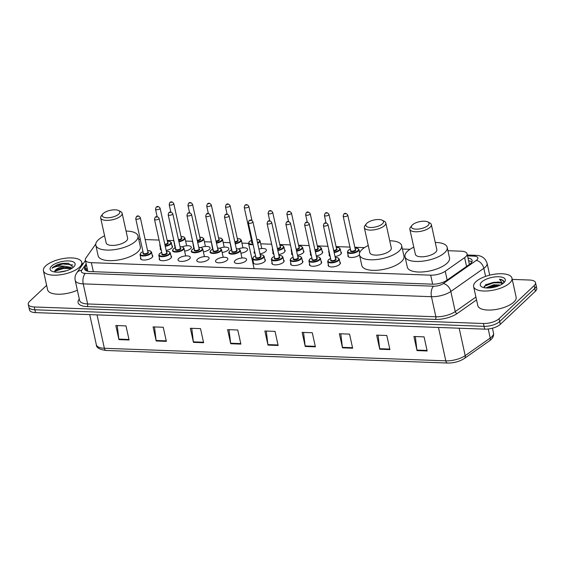 <?xml version="1.0" encoding="UTF-8"?>
<svg xmlns="http://www.w3.org/2000/svg" width="565" height="565" viewBox="0 0 565 565"><rect width="100%" height="100%" fill="white"/><g stroke="black" fill="none" stroke-linecap="round" stroke-linejoin="round"><path stroke-width="0.85" d="M339.862 262.075A6.279 2.472 167.6 0 1 340.427 262.831A6.279 2.472 167.6 0 1 339.713 264.378A6.279 2.472 167.6 0 1 333.046 266.885A6.279 2.472 167.6 0 1 328.159 265.529A6.279 2.472 167.6 0 1 328.357 264.604M321.097 261.383A6.279 2.472 167.6 0 1 321.662 262.139A6.279 2.472 167.6 0 1 320.948 263.686A6.279 2.472 167.6 0 1 314.281 266.193A6.279 2.472 167.6 0 1 309.394 264.837A6.279 2.472 167.6 0 1 309.592 263.912M302.324 260.691A6.279 2.472 167.6 0 1 302.897 261.447A6.279 2.472 167.6 0 1 302.183 263A6.279 2.472 167.6 0 1 295.509 265.501A6.279 2.472 167.6 0 1 290.629 264.145A6.279 2.472 167.6 0 1 290.827 263.219M283.559 259.999A6.279 2.472 167.6 0 1 284.131 260.762A6.279 2.472 167.6 0 1 283.418 262.308A6.279 2.472 167.6 0 1 276.744 264.808A6.279 2.472 167.6 0 1 271.857 263.46A6.279 2.472 167.6 0 1 272.062 262.534M264.794 259.314A6.279 2.472 167.6 0 1 265.366 260.07A6.279 2.472 167.6 0 1 264.646 261.616A6.279 2.472 167.6 0 1 257.979 264.116A6.279 2.472 167.6 0 1 253.092 262.767A6.279 2.472 167.6 0 1 253.29 261.842M245.881 260.924A6.279 2.472 167.6 0 1 239.214 263.431A6.279 2.472 167.6 0 1 234.327 262.075A6.279 2.472 167.6 0 1 235.04 260.529A6.279 2.472 167.6 0 1 241.714 258.021A6.279 2.472 167.6 0 1 246.601 259.377A6.279 2.472 167.6 0 1 245.881 260.924M227.116 260.232A6.279 2.472 167.6 0 1 220.449 262.739A6.279 2.472 167.6 0 1 215.562 261.383A6.279 2.472 167.6 0 1 216.275 259.836A6.279 2.472 167.6 0 1 222.949 257.336A6.279 2.472 167.6 0 1 227.836 258.685A6.279 2.472 167.6 0 1 227.116 260.232M208.351 259.547A6.279 2.472 167.6 0 1 201.684 262.047A6.279 2.472 167.6 0 1 196.797 260.691A6.279 2.472 167.6 0 1 197.51 259.144A6.279 2.472 167.6 0 1 204.177 256.644A6.279 2.472 167.6 0 1 209.064 257.993A6.279 2.472 167.6 0 1 208.351 259.547M189.586 258.855A6.279 2.472 167.6 0 1 182.919 261.355A6.279 2.472 167.6 0 1 178.032 259.999A6.279 2.472 167.6 0 1 178.745 258.452A6.279 2.472 167.6 0 1 185.412 255.952A6.279 2.472 167.6 0 1 190.299 257.301A6.279 2.472 167.6 0 1 189.586 258.855M170.969 255.86A6.279 2.472 167.6 0 1 171.534 256.616A6.279 2.472 167.6 0 1 170.821 258.163A6.279 2.472 167.6 0 1 164.154 260.663A6.279 2.472 167.6 0 1 159.266 259.314A6.279 2.472 167.6 0 1 159.464 258.389M152.204 255.168A6.279 2.472 167.6 0 1 152.769 255.924A6.279 2.472 167.6 0 1 152.056 257.471A6.279 2.472 167.6 0 1 145.389 259.971A6.279 2.472 167.6 0 1 140.501 258.622A6.279 2.472 167.6 0 1 140.699 257.697M340.857 251.926A6.279 2.472 167.6 0 1 341.43 252.682A6.279 2.472 167.6 0 1 340.709 254.236A6.279 2.472 167.6 0 1 335.038 256.602M330.165 256.376A6.279 2.472 167.6 0 1 329.155 255.38A6.279 2.472 167.6 0 1 329.353 254.455M322.092 251.234A6.279 2.472 167.6 0 1 322.657 251.997A6.279 2.472 167.6 0 1 321.944 253.544A6.279 2.472 167.6 0 1 316.273 255.91M311.4 255.691A6.279 2.472 167.6 0 1 310.39 254.695A6.279 2.472 167.6 0 1 310.588 253.77M303.327 250.549A6.279 2.472 167.6 0 1 303.892 251.305A6.279 2.472 167.6 0 1 303.179 252.852A6.279 2.472 167.6 0 1 297.508 255.218M292.635 254.999A6.279 2.472 167.6 0 1 291.625 254.003A6.279 2.472 167.6 0 1 291.822 253.078M284.562 249.857A6.279 2.472 167.6 0 1 285.127 250.613A6.279 2.472 167.6 0 1 284.414 252.16A6.279 2.472 167.6 0 1 278.743 254.532M273.87 254.306A6.279 2.472 167.6 0 1 272.86 253.311A6.279 2.472 167.6 0 1 273.057 252.386M389.73 240.775A21.597 8.51 167.6 0 1 401.659 245.648A21.597 8.51 167.6 0 1 399.201 250.973A21.597 8.51 167.6 0 1 376.276 259.575A21.597 8.51 167.6 0 1 359.481 254.921A6.279 2.472 167.6 0 1 359.474 254.921A6.279 2.472 167.6 0 1 352.807 257.428A6.279 2.472 167.6 0 1 347.92 256.072A6.279 2.472 167.6 0 1 348.118 255.147M258.918 249.045A6.279 2.472 167.6 0 1 266.362 249.921A6.279 2.472 167.6 0 1 265.649 251.467A6.279 2.472 167.6 0 1 259.978 253.84M255.105 253.614A6.279 2.472 167.6 0 1 254.095 252.619A6.279 2.472 167.6 0 1 254.589 251.291M238.479 248.918A6.279 2.472 167.6 0 1 247.597 249.229A6.279 2.472 167.6 0 1 246.884 250.782A6.279 2.472 167.6 0 1 240.916 253.198M219.714 248.226A6.279 2.472 167.6 0 1 228.832 248.544A6.279 2.472 167.6 0 1 228.119 250.09A6.279 2.472 167.6 0 1 222.151 252.506M200.949 247.541A6.279 2.472 167.6 0 1 210.067 247.851A6.279 2.472 167.6 0 1 209.347 249.398A6.279 2.472 167.6 0 1 203.379 251.813M182.184 246.849A6.279 2.472 167.6 0 1 191.302 247.159A6.279 2.472 167.6 0 1 190.582 248.706A6.279 2.472 167.6 0 1 184.614 251.121M171.965 245.711A6.279 2.472 167.6 0 1 172.537 246.467A6.279 2.472 167.6 0 1 171.817 248.014A6.279 2.472 167.6 0 1 166.145 250.387M161.272 250.161A6.279 2.472 167.6 0 1 160.262 249.165A6.279 2.472 167.6 0 1 160.46 248.24M95.76 244.009A11.78 4.64 -12.4 0 0 95.732 244.052L85.887 258.028A11.78 4.64 -12.4 0 0 85.343 260.027A11.78 4.64 -12.4 0 0 91.361 262.676L430.692 275.169A11.78 4.64 -12.4 0 0 445.227 271.257L464.628 257.633A11.78 4.64 -12.4 0 0 465.737 256.736A11.78 4.64 -12.4 0 0 467.078 253.833A11.78 4.64 -12.4 0 0 461.054 251.185L447.925 250.705M409.978 249.306L402.4 249.031M364.453 247.632L354.834 247.279M349.968 247.096L336.062 246.587M327.947 246.291L317.297 245.895M309.182 245.598L298.532 245.203M290.417 244.906L279.767 244.511M271.652 244.214L260.691 243.812M253.127 244.631A5.89 2.324 167.6 0 1 248.536 243.36L241.926 243.12M230.315 243.388A5.89 2.324 167.6 0 1 229.771 242.668L223.161 242.427M211.55 242.696A5.89 2.324 167.6 0 1 211.006 241.982L204.396 241.742M192.785 242.011A5.89 2.324 167.6 0 1 192.234 241.29L185.631 241.05M174.02 241.319A5.89 2.324 167.6 0 1 173.469 240.598L167.169 240.372M159.055 240.069L145.149 239.56M140.29 239.376L138.729 239.32M86.445 265.056L85.11 266.948A11.78 4.64 -12.4 0 0 84.566 268.947A11.78 4.64 -12.4 0 0 90.591 271.596L432.317 284.174A11.78 4.64 -12.4 0 0 446.859 280.268L469.649 264.251A11.78 4.64 -12.4 0 0 470.758 263.361A11.78 4.64 -12.4 0 0 472.1 260.458A11.78 4.64 -12.4 0 0 467.99 257.986M468.611 260.804A11.78 4.64 167.6 0 1 471.839 261.99M512.236 279.393L529.49 280.028A11.78 4.64 167.6 0 1 535.507 282.677A11.78 4.64 167.6 0 1 534.165 285.579L499.079 318.702A11.78 4.64 167.6 0 1 483.428 323.505L34.267 306.972A11.78 4.64 167.6 0 1 28.25 304.323A11.78 4.64 167.6 0 1 29.592 301.42L46.634 285.339M82.038 263.551L83.288 263.601M535.507 282.677L536.75 288.312A11.78 4.64 167.6 0 1 535.408 291.215L500.315 324.345L499.7 321.527A11.78 4.64 167.6 0 1 484.05 326.33L34.889 309.79A11.78 4.64 167.6 0 1 28.872 307.148A11.78 4.64 167.6 0 0 34.889 309.79L484.05 326.33A11.78 4.64 167.6 0 0 499.7 321.527L534.787 288.397L499.7 321.527L499.079 318.702M536.129 285.495A11.78 4.64 167.6 0 1 534.787 288.397A11.78 4.64 167.6 0 0 536.129 285.495M85.449 270.232A11.78 4.64 167.6 0 1 85.732 269.766L87.067 267.874M500.315 324.345A11.78 4.64 167.6 0 1 484.671 329.148L35.51 312.615A11.78 4.64 167.6 0 1 29.493 309.966L28.25 304.323M193.449 342.362L190.349 328.258L200.511 328.632L203.612 342.736L193.449 342.362A3.143 1.582 92.1 0 1 193.364 341.846L203.499 342.221M156.187 340.985L153.087 326.888L163.25 327.262L166.35 341.359L156.187 340.985A3.143 1.582 92.1 0 1 156.102 340.476L166.237 340.85M118.925 339.614L115.825 325.518L125.988 325.892L129.088 339.989L118.925 339.614A3.143 1.582 92.1 0 1 118.841 339.106L128.975 339.48M305.227 346.472L302.134 332.375L312.29 332.75L315.39 346.846L305.227 346.472A3.143 1.582 92.1 0 1 305.142 345.964L315.277 346.338M342.489 347.849L339.388 333.746L349.551 334.12L352.652 348.217L342.489 347.849A3.143 1.582 92.1 0 1 342.404 347.334L352.539 347.708M379.751 349.219L376.65 335.123L386.813 335.497L389.914 349.594L379.751 349.219A3.143 1.582 92.1 0 1 379.666 348.704L389.801 349.078M417.012 350.59L413.912 336.493L424.075 336.867L427.175 350.964L417.012 350.59A3.143 1.582 92.1 0 1 416.928 350.081L427.062 350.448M230.711 343.732L227.61 329.635L237.773 330.009L240.874 344.106L230.711 343.732A3.143 1.582 92.1 0 1 230.626 343.223L240.761 343.591M267.972 345.102L264.872 331.005L275.035 331.38L278.128 345.476L267.972 345.102A3.143 1.582 92.1 0 1 267.881 344.594L278.015 344.968M266.285 331.055L267.881 344.594M229.023 329.685L230.626 343.223M415.324 336.542L416.928 350.081M378.063 335.172L379.666 348.704M340.808 333.802L342.404 347.334M303.546 332.425L305.142 345.964M117.238 325.567L118.841 339.106M154.499 326.944L156.102 340.476M191.761 328.314L193.364 341.846M475.857 281.758A19.634 7.733 167.6 0 1 496.692 273.94A19.634 7.733 167.6 0 1 511.968 278.171A19.634 7.733 167.6 0 1 509.729 283.009A19.634 7.733 167.6 0 1 488.887 290.827A19.634 7.733 167.6 0 1 473.618 286.603A19.634 7.733 167.6 0 1 475.857 281.758M511.968 278.171L516.149 297.204A19.634 7.733 167.6 0 1 513.91 302.042A19.634 7.733 167.6 0 1 493.076 309.86A19.634 7.733 167.6 0 1 477.806 305.63L473.618 286.603M503.839 282.79A12.804 5.043 167.6 0 1 493.005 287.486A12.804 5.043 167.6 0 1 481.959 286.978A12.804 5.043 167.6 0 1 481.747 281.977A12.804 5.043 167.6 0 1 497.977 276.744A12.804 5.043 167.6 0 1 504.552 282.013A12.804 5.043 167.6 0 1 503.839 282.79M502.179 284.068L501.035 282.966L497.701 282.013L485.985 284.527L484.028 287.684M500.385 285.078L493.831 284.739L485.709 287.938M499.185 285.636L494.029 285.622L486.839 288.009M497.701 282.013A8.878 3.496 167.6 0 1 502.236 284.004A8.878 3.496 167.6 0 1 502.243 284.033M503.662 282.952L503.811 281.37C503.302 280.247 501.847 279.541 499.439 279.251L502.808 283.637M499.135 285.657L494.206 285.883L486.952 288.016M498.662 282.154L493.436 282.359L485.554 284.824M498.139 286.052L494.304 286.321L487.991 288.023M500.978 282.931L493.527 282.797L484.113 286.314M503.881 281.744L502.377 280.212L499.439 279.251M412.415 224.891A9.033 3.56 167.6 0 1 420.049 221.579A9.033 3.56 167.6 0 1 427.846 221.932A9.033 3.56 167.6 0 1 427.995 225.463A9.033 3.56 167.6 0 1 416.546 229.157A9.033 3.56 167.6 0 1 411.906 225.442A9.033 3.56 167.6 0 1 412.415 224.891M427.846 221.932L429.894 222.991A10.996 4.329 167.6 0 1 431.328 224.58A10.996 4.329 167.6 0 1 430.078 227.285A10.996 4.329 167.6 0 1 418.404 231.664A10.996 4.329 167.6 0 1 409.858 229.298A10.996 4.329 167.6 0 1 410.494 227.257L411.906 225.442M409.858 229.298L415.36 254.321A10.996 4.329 -12.4 0 0 423.905 256.694A10.996 4.329 -12.4 0 0 435.58 252.308A10.996 4.329 -12.4 0 0 436.83 249.603L431.328 224.58M435.262 242.449A21.597 8.51 167.6 0 1 447.183 247.322A21.597 8.51 167.6 0 1 444.726 252.647A21.597 8.51 167.6 0 1 421.801 261.249A21.597 8.51 167.6 0 1 405.006 256.602A21.597 8.51 167.6 0 1 407.464 251.277A21.597 8.51 167.6 0 1 413.785 247.173M447.183 247.322L449.507 257.901A21.597 8.51 167.6 0 1 447.049 263.219A21.597 8.51 167.6 0 1 424.124 271.822A21.597 8.51 167.6 0 1 407.33 267.174L405.006 256.602M366.89 223.21A9.033 3.56 167.6 0 1 374.524 219.898A9.033 3.56 167.6 0 1 382.321 220.258A9.033 3.56 167.6 0 1 382.47 223.789A9.033 3.56 167.6 0 1 371.021 227.476A9.033 3.56 167.6 0 1 366.381 223.761A9.033 3.56 167.6 0 1 366.89 223.21M382.321 220.258L384.37 221.318A10.996 4.329 167.6 0 1 385.803 222.9A10.996 4.329 167.6 0 1 384.553 225.612A10.996 4.329 167.6 0 1 372.879 229.99A10.996 4.329 167.6 0 1 364.326 227.624A10.996 4.329 167.6 0 1 364.969 225.583L366.381 223.761M364.326 227.624L369.835 252.647A10.996 4.329 -12.4 0 0 378.381 255.013A10.996 4.329 -12.4 0 0 390.055 250.634A10.996 4.329 -12.4 0 0 391.305 247.922L385.803 222.9M401.659 245.648L403.982 256.22A21.597 8.51 167.6 0 1 401.524 261.546A21.597 8.51 167.6 0 1 378.599 270.148A21.597 8.51 167.6 0 1 361.805 265.494L359.481 254.921A21.597 8.51 167.6 0 1 361.939 249.603A21.597 8.51 167.6 0 1 368.26 245.493M103.218 213.506A9.033 3.56 167.6 0 1 110.853 210.194A9.033 3.56 167.6 0 1 118.65 210.554A9.033 3.56 167.6 0 1 118.798 214.079A9.033 3.56 167.6 0 1 107.35 217.772A9.033 3.56 167.6 0 1 102.71 214.057A9.033 3.56 167.6 0 1 103.218 213.506M118.65 210.554L120.698 211.607A10.996 4.329 167.6 0 1 122.132 213.196A10.996 4.329 167.6 0 1 120.882 215.908A10.996 4.329 167.6 0 1 109.207 220.286A10.996 4.329 167.6 0 1 100.662 217.913A10.996 4.329 167.6 0 1 101.297 215.872L102.71 214.057M100.662 217.913L106.163 242.943A10.996 4.329 -12.4 0 0 114.716 245.309A10.996 4.329 -12.4 0 0 126.383 240.93A10.996 4.329 -12.4 0 0 127.634 238.218L122.132 213.196M126.066 231.071A21.597 8.51 167.6 0 1 137.987 235.944A21.597 8.51 167.6 0 1 135.529 241.262A21.597 8.51 167.6 0 1 112.605 249.871A21.597 8.51 167.6 0 1 95.81 245.217A21.597 8.51 167.6 0 1 98.268 239.892A21.597 8.51 167.6 0 1 104.589 235.789M137.987 235.944L140.311 246.517A21.597 8.51 167.6 0 1 137.853 251.842A21.597 8.51 167.6 0 1 114.928 260.444A21.597 8.51 167.6 0 1 98.133 255.79L95.81 245.217M45.666 265.924A19.634 7.733 167.6 0 1 66.501 258.106A19.634 7.733 167.6 0 1 81.77 262.337A19.634 7.733 167.6 0 1 79.538 267.174A19.634 7.733 167.6 0 1 58.696 274.993A19.634 7.733 167.6 0 1 43.427 270.762A19.634 7.733 167.6 0 1 45.666 265.924M71.31 268.643L67.849 267.52L63.337 267.52L56.218 269.703L54.551 271.977M54.812 271.023A8.878 3.496 167.6 0 1 55.716 269.795A8.878 3.496 167.6 0 1 65.06 266.263L70.915 267.429L71.889 268.297M66.444 270.734L58.781 272.153M73.648 266.955A12.804 5.043 167.6 0 1 62.814 271.652A12.804 5.043 167.6 0 1 51.768 271.144A12.804 5.043 167.6 0 1 51.556 266.143A12.804 5.043 167.6 0 1 67.779 260.91A12.804 5.043 167.6 0 1 74.361 266.179A12.804 5.043 167.6 0 1 73.648 266.955M73.238 267.316L68.407 263.248L57.701 264.455L52.856 267.28L52.037 268.227L53.209 267.591C56.422 266.164 60.37 265.727 65.06 266.263M77.363 290.219A19.634 7.733 167.6 0 1 47.608 289.796L43.427 270.762M68.718 267.662L63.57 267.852L55.547 270.183M68.563 263.269L62.581 263.375L57.701 264.455M71.169 268.552L63.69 268.41L54.65 271.327M72.821 265.027L62.708 263.933L52.884 267.407L52.037 268.227M466.563 266.419L464.628 257.633M468.689 261.157A11.78 5.947 -87.9 0 1 469.6 261.051L468.653 261.016M447.162 280.049L445.227 271.257M432.67 284.181L430.692 275.169M93.345 271.694L91.361 262.676M86.184 263.869L81.678 270.275A7.854 3.093 -12.4 0 0 85.329 273.375L433.56 286.194A7.854 3.093 -12.4 0 0 443.25 283.588L476.231 260.416A7.854 3.093 -12.4 0 0 476.966 259.822A7.854 3.093 -12.4 0 0 473.851 256.122L467.53 255.889M473.851 256.122A7.854 3.962 92.1 0 1 475.688 255.323C481.535 255.444 485.335 258.085 487.079 263.248A15.707 6.187 167.6 0 1 485.293 267.125A15.707 6.187 167.6 0 1 483.817 268.311L485.596 276.398M476.549 299.916L457.149 313.54A17.67 6.964 167.6 0 1 435.34 319.409L87.109 306.59A17.67 6.964 167.6 0 1 78.895 299.62L79.305 299.04M483.428 323.505L484.671 329.148M534.165 285.579L535.408 291.215M34.267 306.972L35.51 312.615M476.231 260.416A7.854 5.255 54.9 0 1 483.817 268.311L450.835 291.476L455.256 311.569L475.914 297.056M443.25 283.588A7.854 5.255 54.9 0 1 450.835 291.476A15.707 6.187 167.6 0 1 431.455 296.689L435.869 316.781A15.707 6.187 -12.4 0 0 455.256 311.569A1.963 1.314 -125.1 0 0 457.149 313.54M433.56 286.194A7.854 3.962 92.1 0 0 431.455 296.689L83.217 283.87L87.639 303.963L435.869 316.781A1.963 0.989 -87.9 0 1 435.34 319.409M85.329 273.375A7.854 3.962 92.1 0 0 83.217 283.87A15.707 6.187 167.6 0 1 75.194 280.346L79.609 300.432A15.707 6.187 -12.4 0 0 87.639 303.963A1.963 0.989 -87.9 0 1 87.109 306.59M78.895 299.62A1.963 1.66 -144.8 0 0 79.411 299.521M85.449 260.522L76.805 272.803A7.854 6.632 35.2 0 1 81.678 270.275M85.732 269.766L85.11 266.948M438.468 327.446L445.813 360.844A3.927 1.985 92.1 0 0 447.494 363.041L106.05 350.47A3.927 1.985 -87.9 0 1 104.363 348.273L445.813 360.844A15.707 6.187 -12.4 0 0 465.193 355.632L490.222 338.054A15.707 6.187 -12.4 0 0 491.698 336.86A15.707 6.187 -12.4 0 0 493.485 332.99L492.433 328.194M493.485 332.99C493.916 335.433 493.09 337.63 491.006 339.593L489.459 340.843A3.927 2.627 54.9 0 0 490.222 338.054L488.231 328.992M106.05 350.47C99.475 349.544 96.234 347.637 96.34 344.742A15.707 6.187 -12.4 0 0 104.363 348.273L97.025 314.875M459.168 328.209L465.193 355.632A3.927 2.627 54.9 0 1 464.437 358.422C459.543 361.551 453.9 363.09 447.494 363.041M359.658 252.781L358.959 249.582A5.89 2.324 167.6 0 1 358.288 251.037A5.89 2.324 167.6 0 1 352.03 253.381A5.89 2.324 167.6 0 1 347.454 252.11L348.195 250.387L350.399 249.052M350.406 249.087A5.495 2.168 -12.4 0 0 348.386 250.323A5.495 2.168 -12.4 0 0 350.568 252.908A5.495 2.168 -12.4 0 0 357.871 250.669A5.495 2.168 -12.4 0 0 355.011 248.077M355.307 249.448A2.747 1.081 167.6 0 1 355.498 250.585A2.747 1.081 167.6 0 1 351.896 251.708A2.747 1.081 167.6 0 1 350.71 250.457M343.153 216.105L350.752 250.648A2.359 0.925 -12.4 0 0 352.581 251.157A2.359 0.925 -12.4 0 0 355.081 250.217A2.359 0.925 -12.4 0 0 355.35 249.638L347.757 215.096A2.359 0.925 167.6 0 1 347.489 215.675A2.359 0.925 167.6 0 1 344.989 216.614A2.359 0.925 167.6 0 1 343.153 216.105L343.767 214.163C344.975 212.828 346.303 213.139 347.757 215.096M344.728 213.831L345.406 213.853L344.728 213.831M341.225 253.607L340.194 248.89A5.89 2.324 167.6 0 1 339.523 250.344A5.89 2.324 167.6 0 1 334.155 252.576M329.233 252.138A5.89 2.324 167.6 0 1 328.689 251.425L328.858 250.415M334.042 252.068A5.495 2.168 -12.4 0 0 339.106 249.977A5.495 2.168 -12.4 0 0 336.239 247.385M336.542 248.755A2.747 1.081 167.6 0 1 336.733 249.892A2.747 1.081 167.6 0 1 333.802 250.987M333.689 250.479A2.359 0.925 -12.4 0 0 336.316 249.525A2.359 0.925 -12.4 0 0 336.585 248.946L328.992 214.403A2.359 0.925 167.6 0 1 328.724 214.99A2.359 0.925 167.6 0 1 326.224 215.922A2.359 0.925 167.6 0 1 324.388 215.42L325.002 213.471C326.21 212.136 327.538 212.447 328.992 214.403M325.963 213.139L326.641 213.16L325.963 213.139M322.46 252.922L321.421 248.205A5.89 2.324 167.6 0 1 320.751 249.652A5.89 2.324 167.6 0 1 315.39 251.884M310.468 251.453A5.89 2.324 167.6 0 1 309.924 250.733L310.086 249.73M315.277 251.376A5.495 2.168 -12.4 0 0 320.341 249.285A5.495 2.168 -12.4 0 0 317.474 246.7M317.777 248.063A2.747 1.081 167.6 0 1 317.968 249.2A2.747 1.081 167.6 0 1 315.037 250.295M314.924 249.787A2.359 0.925 -12.4 0 0 317.551 248.833A2.359 0.925 -12.4 0 0 317.82 248.254L310.227 213.718A2.359 0.925 167.6 0 1 309.959 214.297A2.359 0.925 167.6 0 1 307.452 215.237A2.359 0.925 167.6 0 1 305.623 214.728L306.237 212.779C307.438 211.451 308.773 211.762 310.227 213.718M307.198 212.447L307.876 212.468L307.198 212.447M303.695 252.23L302.656 247.512A5.89 2.324 167.6 0 1 301.985 248.96A5.89 2.324 167.6 0 1 296.618 251.192M291.702 250.761A5.89 2.324 167.6 0 1 291.152 250.041L291.321 249.038M296.512 250.683A5.495 2.168 -12.4 0 0 301.569 248.6A5.495 2.168 -12.4 0 0 298.708 246.008M299.012 247.371A2.747 1.081 167.6 0 1 299.203 248.508A2.747 1.081 167.6 0 1 296.272 249.603M296.159 249.094A2.359 0.925 -12.4 0 0 298.786 248.148A2.359 0.925 -12.4 0 0 299.055 247.562L291.455 213.026A2.359 0.925 167.6 0 1 291.187 213.605A2.359 0.925 167.6 0 1 288.687 214.545A2.359 0.925 167.6 0 1 286.858 214.036L287.472 212.087C288.673 210.759 290.007 211.07 291.455 213.026M288.433 211.755L289.111 211.783L288.433 211.755M284.93 251.538L283.891 246.82A5.89 2.324 167.6 0 1 283.22 248.268A5.89 2.324 167.6 0 1 277.853 250.5M272.937 250.069A5.89 2.324 167.6 0 1 272.387 249.349L272.556 248.346M277.747 249.998A5.495 2.168 -12.4 0 0 282.804 247.908A5.495 2.168 -12.4 0 0 279.943 245.316M280.247 246.679A2.747 1.081 167.6 0 1 280.438 247.816A2.747 1.081 167.6 0 1 277.507 248.918M277.394 248.402A2.359 0.925 -12.4 0 0 280.021 247.456A2.359 0.925 -12.4 0 0 280.289 246.877L272.69 212.334A2.359 0.925 167.6 0 1 272.422 212.913A2.359 0.925 167.6 0 1 269.922 213.853A2.359 0.925 167.6 0 1 268.093 213.344L268.707 211.402C269.908 210.067 271.235 210.378 272.69 212.334M269.667 211.063L270.345 211.091L269.667 211.063M261.736 248.544L260.041 240.831A5.89 2.324 167.6 0 1 259.37 242.286A5.89 2.324 167.6 0 1 257.675 243.388M251.489 240.337A5.495 2.168 -12.4 0 0 249.469 241.573A5.495 2.168 -12.4 0 0 253.014 244.115M257.562 242.858A5.495 2.168 -12.4 0 0 258.954 241.919A5.495 2.168 -12.4 0 0 256.785 239.327M248.572 206.924A2.359 0.925 167.6 0 1 246.072 207.864A2.359 0.925 167.6 0 1 244.235 207.355L244.85 205.413C246.058 204.078 247.385 204.389 248.84 206.345A2.359 0.925 167.6 0 1 248.572 206.924M245.81 205.074L246.488 205.102L245.81 205.074M244.235 207.355L251.828 241.898A2.359 0.925 -12.4 0 0 252.633 242.392M252.753 242.943A2.747 1.081 167.6 0 1 251.785 241.707M242.971 247.851L241.269 240.139A5.89 2.324 167.6 0 1 240.598 241.594A5.89 2.324 167.6 0 1 235.238 243.826M235.125 243.317A5.495 2.168 -12.4 0 0 240.189 241.227A5.495 2.168 -12.4 0 0 237.321 238.635M237.625 240.005A2.747 1.081 167.6 0 1 237.816 241.142A2.747 1.081 167.6 0 1 234.885 242.237M234.772 241.728A2.359 0.925 -12.4 0 0 237.399 240.775A2.359 0.925 -12.4 0 0 237.667 240.196L230.075 205.653A2.359 0.925 167.6 0 1 229.807 206.239A2.359 0.925 167.6 0 1 227.307 207.171A2.359 0.925 167.6 0 1 225.47 206.67L226.085 204.721C227.285 203.386 228.62 203.697 230.075 205.653M227.045 204.389L227.723 204.41L227.045 204.389M224.199 247.166L222.504 239.454A5.89 2.324 167.6 0 1 221.833 240.902A5.89 2.324 167.6 0 1 216.466 243.134M216.36 242.625A5.495 2.168 -12.4 0 0 221.416 240.535A5.495 2.168 -12.4 0 0 218.556 237.95M218.86 239.313A2.747 1.081 167.6 0 1 219.051 240.45A2.747 1.081 167.6 0 1 216.12 241.545M216.007 241.036A2.359 0.925 -12.4 0 0 218.634 240.083A2.359 0.925 -12.4 0 0 218.902 239.504L211.303 204.961A2.359 0.925 167.6 0 1 211.035 205.547A2.359 0.925 167.6 0 1 208.534 206.486A2.359 0.925 167.6 0 1 206.705 205.978L207.32 204.029C208.52 202.701 209.855 203.012 211.303 204.961M208.28 203.697L208.958 203.718L208.28 203.697M205.434 246.474L203.739 238.762A5.89 2.324 167.6 0 1 203.068 240.21A5.89 2.324 167.6 0 1 197.701 242.441M197.595 241.933A5.495 2.168 -12.4 0 0 202.651 239.85A5.495 2.168 -12.4 0 0 199.791 237.258M200.095 238.621A2.747 1.081 167.6 0 1 200.285 239.758A2.747 1.081 167.6 0 1 197.355 240.852M197.242 240.344A2.359 0.925 -12.4 0 0 199.869 239.398A2.359 0.925 -12.4 0 0 200.137 238.811L192.538 204.276A2.359 0.925 167.6 0 1 192.27 204.855A2.359 0.925 167.6 0 1 189.769 205.794A2.359 0.925 167.6 0 1 187.94 205.286L188.555 203.336C189.755 202.009 191.083 202.319 192.538 204.276M189.515 203.005L190.193 203.033L189.515 203.005M186.669 245.782L184.974 238.07A5.89 2.324 167.6 0 1 184.303 239.518A5.89 2.324 167.6 0 1 178.936 241.749M178.83 241.248A5.495 2.168 -12.4 0 0 183.886 239.157A5.495 2.168 -12.4 0 0 181.026 236.566M181.33 237.929A2.747 1.081 167.6 0 1 181.513 239.066A2.747 1.081 167.6 0 1 178.589 240.167M178.476 239.652A2.359 0.925 -12.4 0 0 181.104 238.705A2.359 0.925 -12.4 0 0 181.372 238.126L173.773 203.584A2.359 0.925 167.6 0 1 173.504 204.163A2.359 0.925 167.6 0 1 171.004 205.102A2.359 0.925 167.6 0 1 169.175 204.594L169.79 202.651C170.99 201.317 172.318 201.627 173.773 203.584M170.75 202.312L171.428 202.341L170.75 202.312M172.332 247.392L171.301 242.675A5.89 2.324 167.6 0 1 170.63 244.129A5.89 2.324 167.6 0 1 165.263 246.354M160.34 245.923A5.89 2.324 167.6 0 1 159.796 245.203L159.966 244.2M165.15 245.853A5.495 2.168 -12.4 0 0 170.213 243.762A5.495 2.168 -12.4 0 0 167.346 241.17M167.65 242.533A2.747 1.081 167.6 0 1 167.84 243.677A2.747 1.081 167.6 0 1 164.909 244.772M164.796 244.257A2.359 0.925 -12.4 0 0 167.424 243.31A2.359 0.925 -12.4 0 0 167.692 242.731L160.1 208.188A2.359 0.925 167.6 0 1 159.831 208.768A2.359 0.925 167.6 0 1 157.331 209.707A2.359 0.925 167.6 0 1 155.495 209.198L156.109 207.256C157.317 205.921 158.645 206.232 160.1 208.188M157.07 206.917L157.748 206.945L157.07 206.917M335.236 257.499L338.004 257.859L339.191 259.038A5.89 2.324 167.6 0 1 338.52 260.493A5.89 2.324 167.6 0 1 332.269 262.838A5.89 2.324 167.6 0 1 327.686 261.567L328.724 266.285M330.645 258.544A5.495 2.168 -12.4 0 0 328.618 259.773A5.495 2.168 -12.4 0 0 330.8 262.365A5.495 2.168 -12.4 0 0 338.103 260.126A5.495 2.168 -12.4 0 0 335.243 257.534M335.546 258.897A2.747 1.081 167.6 0 1 335.737 260.041A2.747 1.081 167.6 0 1 332.128 261.157A2.747 1.081 167.6 0 1 330.942 259.914M330.984 260.105A2.359 0.925 -12.4 0 0 332.82 260.613A2.359 0.925 -12.4 0 0 335.32 259.674A2.359 0.925 -12.4 0 0 335.589 259.095L327.99 224.552A2.359 0.925 167.6 0 1 327.721 225.131A2.359 0.925 167.6 0 1 325.221 226.071A2.359 0.925 167.6 0 1 323.392 225.562L330.984 260.105M325.645 223.309L324.967 223.281L325.645 223.309M316.471 256.807L319.239 257.167L320.426 258.346A5.89 2.324 167.6 0 1 319.755 259.801A5.89 2.324 167.6 0 1 313.504 262.146A5.89 2.324 167.6 0 1 308.921 260.875L309.959 265.592M311.873 257.852A5.495 2.168 -12.4 0 0 309.853 259.088A5.495 2.168 -12.4 0 0 312.035 261.673A5.495 2.168 -12.4 0 0 319.338 259.434A5.495 2.168 -12.4 0 0 316.478 256.842M316.774 258.212A2.747 1.081 167.6 0 1 316.965 259.349A2.747 1.081 167.6 0 1 313.363 260.472A2.747 1.081 167.6 0 1 312.177 259.222M312.219 259.413A2.359 0.925 -12.4 0 0 314.048 259.921A2.359 0.925 -12.4 0 0 316.548 258.982A2.359 0.925 -12.4 0 0 316.817 258.403L309.224 223.86A2.359 0.925 167.6 0 1 308.956 224.439A2.359 0.925 167.6 0 1 306.456 225.379A2.359 0.925 167.6 0 1 304.627 224.87L312.219 259.413M306.88 222.617L306.202 222.589L306.88 222.617M297.706 256.115L300.467 256.475L301.661 257.654A5.89 2.324 167.6 0 1 300.99 259.109A5.89 2.324 167.6 0 1 294.739 261.454A5.89 2.324 167.6 0 1 290.156 260.183L291.194 264.907M293.108 257.167A5.495 2.168 -12.4 0 0 291.088 258.396A5.495 2.168 -12.4 0 0 293.27 260.988A5.495 2.168 -12.4 0 0 300.573 258.742A5.495 2.168 -12.4 0 0 297.713 256.15M298.009 257.52A2.747 1.081 167.6 0 1 298.2 258.657A2.747 1.081 167.6 0 1 294.598 259.78A2.747 1.081 167.6 0 1 293.412 258.53M293.454 258.721A2.359 0.925 -12.4 0 0 295.283 259.229A2.359 0.925 -12.4 0 0 297.783 258.29A2.359 0.925 -12.4 0 0 298.052 257.711L290.459 223.168A2.359 0.925 167.6 0 1 290.191 223.754A2.359 0.925 167.6 0 1 287.691 224.686A2.359 0.925 167.6 0 1 285.862 224.185L293.454 258.721M288.108 221.925L287.43 221.904L288.108 221.925M278.94 255.422L281.702 255.783L282.896 256.969A5.89 2.324 167.6 0 1 282.225 258.417A5.89 2.324 167.6 0 1 275.974 260.762A5.89 2.324 167.6 0 1 271.391 259.497L272.429 264.215M274.343 256.475A5.495 2.168 -12.4 0 0 272.323 257.704A5.495 2.168 -12.4 0 0 274.505 260.296A5.495 2.168 -12.4 0 0 281.808 258.05A5.495 2.168 -12.4 0 0 278.948 255.465M279.244 256.828A2.747 1.081 167.6 0 1 279.435 257.965A2.747 1.081 167.6 0 1 275.833 259.088A2.747 1.081 167.6 0 1 274.647 257.838M274.689 258.028A2.359 0.925 -12.4 0 0 276.518 258.537A2.359 0.925 -12.4 0 0 279.018 257.598A2.359 0.925 -12.4 0 0 279.287 257.019L271.694 222.483A2.359 0.925 167.6 0 1 271.426 223.062A2.359 0.925 167.6 0 1 268.926 224.001A2.359 0.925 167.6 0 1 267.09 223.493L274.689 258.028M269.343 221.233L268.665 221.212L269.343 221.233M260.168 254.73L262.937 255.097L264.13 256.277A5.89 2.324 167.6 0 1 263.46 257.725A5.89 2.324 167.6 0 1 257.209 260.07A5.89 2.324 167.6 0 1 252.626 258.805L253.664 263.523M255.578 255.783A5.495 2.168 -12.4 0 0 253.558 257.011A5.495 2.168 -12.4 0 0 255.74 259.603A5.495 2.168 -12.4 0 0 263.043 257.365A5.495 2.168 -12.4 0 0 260.183 254.773M260.479 256.136A2.747 1.081 167.6 0 1 260.67 257.273A2.747 1.081 167.6 0 1 257.068 258.396A2.747 1.081 167.6 0 1 255.881 257.146M255.924 257.343A2.359 0.925 -12.4 0 0 257.753 257.845A2.359 0.925 -12.4 0 0 260.253 256.913A2.359 0.925 -12.4 0 0 260.522 256.326L252.929 221.791A2.359 0.925 167.6 0 1 252.661 222.37A2.359 0.925 167.6 0 1 250.161 223.309A2.359 0.925 167.6 0 1 248.325 222.801L255.924 257.343M250.578 220.548L249.899 220.52L250.578 220.548M236.318 248.748L239.087 249.109L240.273 250.288A5.89 2.324 167.6 0 1 239.602 251.736A5.89 2.324 167.6 0 1 233.352 254.088A5.89 2.324 167.6 0 1 228.769 252.816L229.51 251.093L231.714 249.758M231.721 249.794A5.495 2.168 -12.4 0 0 229.701 251.022A5.495 2.168 -12.4 0 0 231.883 253.614A5.495 2.168 -12.4 0 0 239.186 251.376A5.495 2.168 -12.4 0 0 236.325 248.784M236.629 250.147A2.747 1.081 167.6 0 1 236.813 251.284A2.747 1.081 167.6 0 1 233.211 252.407A2.747 1.081 167.6 0 1 232.024 251.164M232.067 251.354A2.359 0.925 -12.4 0 0 233.896 251.863A2.359 0.925 -12.4 0 0 236.403 250.924A2.359 0.925 -12.4 0 0 236.671 250.344L229.072 215.802A2.359 0.925 167.6 0 1 228.804 216.381A2.359 0.925 167.6 0 1 226.304 217.32A2.359 0.925 167.6 0 1 224.475 216.812L232.067 251.354M226.727 214.559L226.049 214.531L226.727 214.559M217.553 248.056L220.315 248.416L221.508 249.596A5.89 2.324 167.6 0 1 220.837 251.051A5.89 2.324 167.6 0 1 214.587 253.395A5.89 2.324 167.6 0 1 210.003 252.124L210.745 250.401L212.948 249.066M212.956 249.101A5.495 2.168 -12.4 0 0 210.936 250.337A5.495 2.168 -12.4 0 0 213.118 252.922A5.495 2.168 -12.4 0 0 220.421 250.683A5.495 2.168 -12.4 0 0 217.56 248.091M217.857 249.462A2.747 1.081 167.6 0 1 218.048 250.599A2.747 1.081 167.6 0 1 214.446 251.722A2.747 1.081 167.6 0 1 213.259 250.472M213.302 250.662A2.359 0.925 -12.4 0 0 215.131 251.171A2.359 0.925 -12.4 0 0 217.631 250.231A2.359 0.925 -12.4 0 0 217.899 249.652L210.307 215.11A2.359 0.925 167.6 0 1 210.039 215.689A2.359 0.925 167.6 0 1 207.539 216.628A2.359 0.925 167.6 0 1 205.709 216.12L213.302 250.662M207.955 213.867L207.284 213.838L207.955 213.867M198.788 247.364L201.55 247.724L202.743 248.904A5.89 2.324 167.6 0 1 202.072 250.359A5.89 2.324 167.6 0 1 195.822 252.703A5.89 2.324 167.6 0 1 191.238 251.432L191.98 249.709L194.183 248.374M194.19 248.416A5.495 2.168 -12.4 0 0 192.171 249.645A5.495 2.168 -12.4 0 0 194.353 252.237A5.495 2.168 -12.4 0 0 201.656 249.991A5.495 2.168 -12.4 0 0 198.795 247.399M199.092 248.77A2.747 1.081 167.6 0 1 199.283 249.907A2.747 1.081 167.6 0 1 195.681 251.03A2.747 1.081 167.6 0 1 194.494 249.779M194.537 249.97A2.359 0.925 -12.4 0 0 196.366 250.479A2.359 0.925 -12.4 0 0 198.866 249.539A2.359 0.925 -12.4 0 0 199.134 248.96L191.542 214.418A2.359 0.925 167.6 0 1 191.274 215.004A2.359 0.925 167.6 0 1 188.774 215.936A2.359 0.925 167.6 0 1 186.937 215.435L194.537 249.97M189.19 213.174L188.512 213.153L189.19 213.174M180.023 246.672L182.785 247.032L183.978 248.212A5.89 2.324 167.6 0 1 183.307 249.666A5.89 2.324 167.6 0 1 177.057 252.011A5.89 2.324 167.6 0 1 172.473 250.747L173.215 249.017L175.418 247.682M175.425 247.724A5.495 2.168 -12.4 0 0 173.406 248.953A5.495 2.168 -12.4 0 0 175.588 251.545A5.495 2.168 -12.4 0 0 182.891 249.299A5.495 2.168 -12.4 0 0 180.03 246.707M180.327 248.077A2.747 1.081 167.6 0 1 180.518 249.214A2.747 1.081 167.6 0 1 176.916 250.337A2.747 1.081 167.6 0 1 175.729 249.087M175.772 249.278A2.359 0.925 -12.4 0 0 177.601 249.787A2.359 0.925 -12.4 0 0 180.101 248.847A2.359 0.925 -12.4 0 0 180.369 248.268L172.777 213.725A2.359 0.925 167.6 0 1 172.509 214.312A2.359 0.925 167.6 0 1 170.008 215.251A2.359 0.925 167.6 0 1 168.172 214.742L175.772 249.278M170.425 212.482L169.747 212.461L170.425 212.482M166.343 251.277L169.112 251.644L170.298 252.823A5.89 2.324 167.6 0 1 169.627 254.271A5.89 2.324 167.6 0 1 163.377 256.616A5.89 2.324 167.6 0 1 158.793 255.352L159.831 260.07M161.752 252.329A5.495 2.168 -12.4 0 0 159.726 253.558A5.495 2.168 -12.4 0 0 161.908 256.15A5.495 2.168 -12.4 0 0 169.21 253.911A5.495 2.168 -12.4 0 0 166.35 251.319M166.654 252.682A2.747 1.081 167.6 0 1 166.845 253.819A2.747 1.081 167.6 0 1 163.236 254.942A2.747 1.081 167.6 0 1 162.049 253.692M162.091 253.89A2.359 0.925 -12.4 0 0 163.928 254.391A2.359 0.925 -12.4 0 0 166.428 253.452A2.359 0.925 -12.4 0 0 166.696 252.873L159.097 218.337A2.359 0.925 167.6 0 1 158.829 218.916A2.359 0.925 167.6 0 1 156.328 219.856A2.359 0.925 167.6 0 1 154.499 219.347L162.091 253.89M156.752 217.087L156.074 217.066L156.752 217.087M147.578 250.592L150.347 250.952L151.533 252.131A5.89 2.324 167.6 0 1 150.862 253.579A5.89 2.324 167.6 0 1 144.612 255.931A5.89 2.324 167.6 0 1 140.028 254.66L141.066 259.377M142.98 251.637A5.495 2.168 -12.4 0 0 140.96 252.866A5.495 2.168 -12.4 0 0 143.143 255.458A5.495 2.168 -12.4 0 0 150.445 253.219A5.495 2.168 -12.4 0 0 147.585 250.627M147.882 251.99A2.747 1.081 167.6 0 1 148.072 253.127A2.747 1.081 167.6 0 1 144.471 254.25A2.747 1.081 167.6 0 1 143.284 253M143.326 253.198A2.359 0.925 -12.4 0 0 145.156 253.706A2.359 0.925 -12.4 0 0 147.656 252.767A2.359 0.925 -12.4 0 0 147.924 252.181L140.332 217.645A2.359 0.925 167.6 0 1 140.064 218.224A2.359 0.925 167.6 0 1 137.563 219.163A2.359 0.925 167.6 0 1 135.734 218.655L143.326 253.198M137.987 216.402L137.309 216.374L137.987 216.402M87.363 269.237L86.304 270.741M469.409 264.427L467.078 253.833M87.787 271.151L85.343 260.027M487.079 263.248L489.7 275.169M76.805 272.803C75.202 275.099 74.665 277.613 75.194 280.346M475.688 255.323L467.34 255.02M489.459 340.843L464.437 358.422M96.34 344.742L89.715 314.606M81.77 262.337L82.342 264.936M347.454 252.11L348.492 256.828M358.959 249.582L357.765 248.402L354.997 248.042M324.388 215.42L326.04 222.928M328.689 251.425L329.727 256.143M340.194 248.89L339 247.71L336.231 247.35M305.623 214.728L307.275 222.236M309.924 250.733L310.955 255.451M321.421 248.205L320.235 247.018L317.466 246.658M286.858 214.036L288.51 221.544M291.152 250.041L292.19 254.759M302.656 247.512L301.47 246.333L298.701 245.966M268.093 213.344L269.745 220.859M272.387 249.349L273.425 254.066M283.891 246.82L282.705 245.641L279.936 245.281M254.038 268.389L248.536 243.36L249.278 241.636L251.482 240.302M248.84 206.345L251.941 220.449M260.041 240.831L258.848 239.652L256.778 239.285M231.36 249.914L229.934 241.665M225.47 206.67L227.123 214.177M241.269 240.139L240.083 238.96L237.314 238.6M212.595 249.222L211.169 240.98M206.705 205.978L208.358 213.485M222.504 239.454L221.318 238.268L218.549 237.907M193.83 248.529L192.404 240.287M187.94 205.286L189.593 212.793M203.739 238.762L202.553 237.583L199.784 237.215M175.065 247.837L173.639 239.595M169.175 204.594L170.828 212.108M184.974 238.07L183.787 236.89L181.019 236.53M155.495 209.198L157.148 216.713M159.796 245.203L160.834 249.921M171.301 242.675L170.107 241.495L167.339 241.135M330.631 258.509L328.427 259.844L327.686 261.567M327.99 224.552C326.535 222.596 325.207 222.285 324.006 223.62L323.392 225.562M339.191 259.038L340.229 263.756M311.866 257.817L309.662 259.151L308.921 260.875M309.224 223.86C307.77 221.904 306.442 221.593 305.241 222.928L304.627 224.87M320.426 258.346L321.464 263.064M293.101 257.124L290.897 258.459L290.156 260.183M290.459 223.168C289.005 221.212 287.677 220.901 286.476 222.236L285.862 224.185M301.661 257.654L302.699 262.372M274.336 256.432L272.132 257.767L271.391 259.497M271.694 222.483C270.24 220.527 268.912 220.216 267.704 221.544L267.09 223.493M282.896 256.969L283.934 261.687M255.571 255.747L253.367 257.082L252.626 258.805M252.929 221.791C251.474 219.834 250.147 219.524 248.939 220.851L248.325 222.801M264.13 256.277L265.169 260.995M229.072 215.802C227.617 213.845 226.29 213.535 225.089 214.87L224.475 216.812M240.273 250.288L241.968 258M210.307 215.11C208.852 213.153 207.524 212.843 206.324 214.177L205.709 216.12M221.508 249.596L223.203 257.308M191.542 214.418C190.087 212.461 188.759 212.15 187.552 213.485L186.937 215.435M202.743 248.904L204.438 256.616M172.777 213.725C171.322 211.776 169.994 211.458 168.787 212.793L168.172 214.742M183.978 248.212L185.673 255.931M161.738 252.294L159.535 253.629L158.793 255.352M159.097 218.337C157.642 216.381 156.314 216.07 155.114 217.398L154.499 219.347M170.298 252.823L171.336 257.541M142.973 251.602L140.77 252.936L140.028 254.66M140.332 217.645C138.877 215.689 137.549 215.378 136.349 216.713L135.734 218.655M151.533 252.131L152.571 256.849"/></g></svg>
